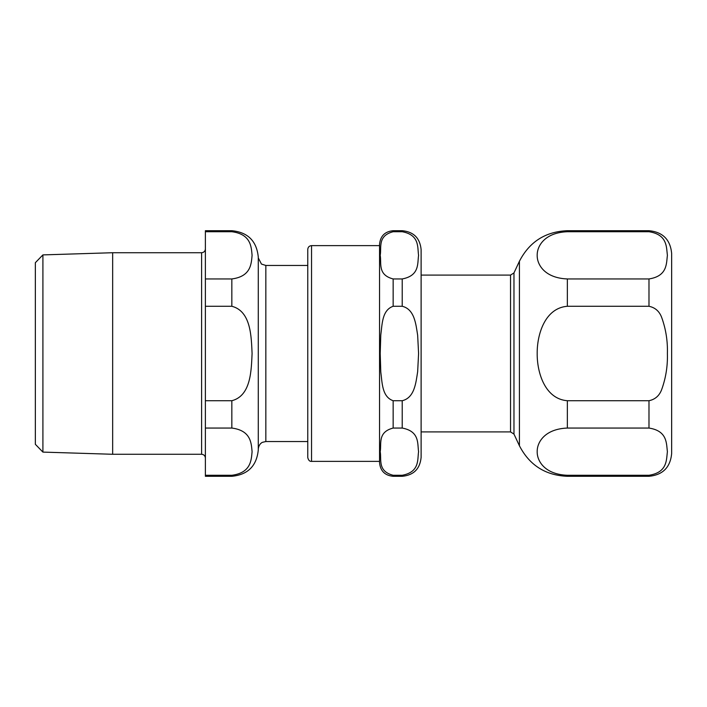 <?xml version="1.0" encoding="UTF-8"?>
<svg xmlns="http://www.w3.org/2000/svg" width="707" height="707" viewBox="0 0 707 707"><rect width="100%" height="100%" fill="white"/><g stroke="black" fill="none" stroke-linecap="round" stroke-linejoin="round"><path stroke-width="1.06" d="M265.841 265.461L307.766 265.461L307.766 249.403L307.766 457.597L307.766 441.539L265.841 441.539L262.518 442.308C262.615 442.149 258.762 443.749 258.285 449.095L258.285 257.905L261.449 264.056L265.841 265.461L265.841 441.539M393.154 400.728C381.833 396.813 382.222 382.31 380.781 371.953L380.207 353.5L380.781 335.047C382.222 324.69 381.833 310.187 393.154 306.272L402.221 306.272C414.673 309.286 415.919 324.451 417.66 335.321L418.588 353.5L417.66 371.679C415.919 382.549 414.673 397.714 402.221 400.728L393.154 400.728L393.154 428.053L402.221 428.053C419.852 431.358 417.342 443.793 418.588 451.667C417.342 459.541 419.852 471.976 402.221 475.281L393.154 475.281C377.335 471.224 381.683 459.338 380.207 451.667C381.683 443.996 377.335 432.11 393.154 428.053M393.154 278.947C377.335 274.89 381.683 263.004 380.207 255.333C381.683 247.662 377.335 235.776 393.154 231.719L402.221 231.719C419.852 235.024 417.342 247.459 418.588 255.333C417.342 263.207 419.852 275.642 402.221 278.947L393.154 278.947L393.154 306.272M379.553 245.621L379.553 461.379L311.54 461.379L311.54 245.621L379.553 245.621L379.553 244.304L379.553 462.696C380.357 470.959 384.891 475.493 393.154 476.297L402.221 476.297C413.701 475.184 419.993 468.882 421.116 457.411L421.116 249.589C419.993 238.118 413.701 231.816 402.221 230.703L402.221 231.719M567.359 278.947C544.991 278.081 536.993 264.869 537.187 255.333C536.993 245.789 544.991 232.576 567.359 231.719L648.982 231.719C667.567 234.583 666.33 247.291 667.39 255.333C666.33 263.375 667.567 276.084 648.982 278.947L567.359 278.947L567.359 306.272L648.982 306.272C655.371 307.607 659.684 311.557 661.92 318.123C665.923 329.462 667.753 341.26 667.39 353.5C667.753 365.74 665.923 377.538 661.92 388.877C659.684 395.443 655.371 399.393 648.982 400.728L567.359 400.728C544.991 399.004 536.993 372.58 537.187 353.5C536.993 334.42 544.991 307.996 567.359 306.272M567.359 475.281C544.991 474.424 536.993 461.211 537.187 451.667C536.993 442.131 544.991 428.919 567.359 428.053L648.982 428.053C667.567 430.917 666.33 443.625 667.39 451.667C666.33 459.709 667.567 472.417 648.982 475.281L567.359 475.281L567.359 476.297L648.982 476.297C662.751 474.963 670.307 467.398 671.65 453.629L671.65 253.371C670.307 239.602 662.751 232.037 648.982 230.703L648.982 231.719M519.415 445.755L513.971 434.089L513.971 272.911L519.415 261.245L519.415 445.755C529.481 465.224 545.468 475.404 567.359 476.297M421.116 275.094L510.542 275.094L510.542 431.906L421.116 431.906M42.906 254.9L35.35 262.695L35.35 444.305L42.906 452.1L42.906 254.9L112.66 252.726L112.66 454.274L201.601 454.274C203.899 454.495 205.163 455.759 205.384 458.048M231.834 428.053C251.188 430.545 251.277 443.448 252.09 451.667C251.277 459.886 251.188 472.789 231.834 475.281L205.384 475.281L205.384 428.053L231.834 428.053L231.834 400.728L205.384 400.728L205.384 306.272L231.834 306.272C251.188 311.257 251.277 337.062 252.09 353.5C251.277 369.938 251.188 395.743 231.834 400.728M231.834 231.719C251.188 234.211 251.277 247.114 252.09 255.333C251.277 263.552 251.188 276.455 231.834 278.947L205.384 278.947L205.384 231.719L231.834 231.719L231.834 230.703C247.901 232.267 256.712 241.078 258.285 257.145L258.285 449.855C256.712 465.922 247.901 474.733 231.834 476.297L231.834 475.281M205.384 278.947L205.384 306.272M205.384 400.728L205.384 428.053M205.384 475.281L205.384 476.297L231.834 476.297M231.834 230.703L205.384 230.703L205.384 231.719M201.601 454.274L201.601 252.726L112.66 252.726M393.154 475.281L393.154 476.297M379.553 244.304C380.357 236.041 384.891 231.507 393.154 230.703L393.154 231.719M402.221 475.281L402.221 476.297M402.221 278.947L402.221 306.272M402.221 400.728L402.221 428.053M648.982 400.728L648.982 428.053M648.982 475.281L648.982 476.297M648.982 278.947L648.982 306.272M567.359 400.728L567.359 428.053M519.415 261.245C529.481 241.776 545.468 231.596 567.359 230.703L567.359 231.719M231.834 278.947L231.834 306.272M393.154 230.703L402.221 230.703M311.54 245.621C309.242 245.85 307.987 247.105 307.766 249.403M311.54 461.379C309.71 461.565 308.455 460.31 307.766 457.597M510.542 431.906L513.971 434.089M510.542 275.094L513.971 272.911M567.359 230.703L648.982 230.703M42.906 452.1L112.66 454.274M201.601 252.726C203.899 252.505 205.163 251.241 205.384 248.952"/></g></svg>
